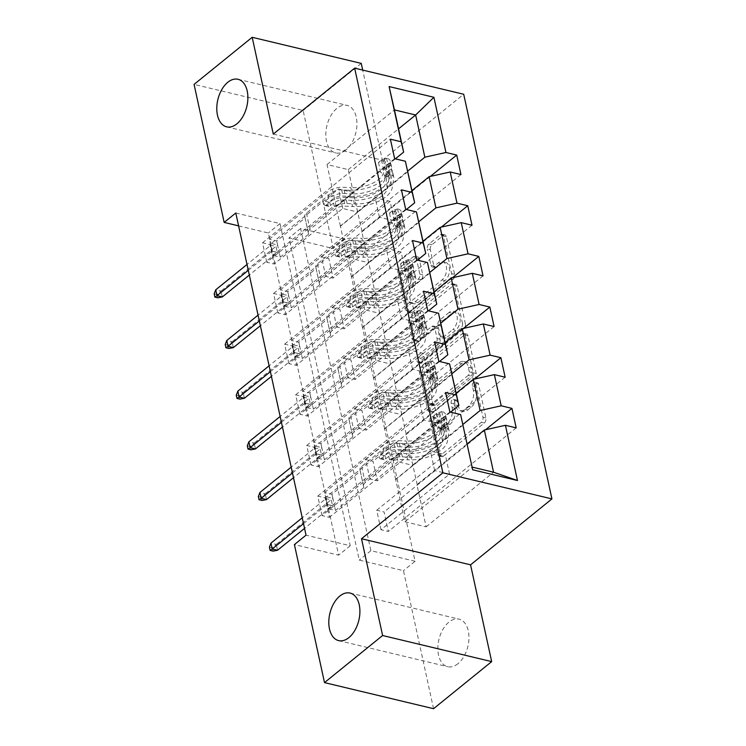 <?xml version="1.0" encoding="UTF-8"?>
<svg xmlns="http://www.w3.org/2000/svg" width="746" height="746" viewBox="0 0 746 746"><rect width="100%" height="100%" fill="white"/><g stroke="black" fill="none" stroke-linecap="round" stroke-linejoin="round"><path stroke-width="0.56" stroke-dasharray="3.73 2.8" d="M476.442 383.146A2.62 1.595 103.5 0 1 477.533 382.819A2.62 1.595 103.5 0 1 478.522 384.078L485.907 417.956A3.749 2.285 103.5 0 1 484.322 422.991L443.245 456.263A3.749 2.285 103.5 0 1 441.679 456.729A3.749 2.285 103.5 0 1 440.271 454.929L432.885 421.061A2.62 1.595 103.5 0 1 433.995 417.536A2.62 1.595 103.5 0 1 435.095 417.21A2.62 1.595 103.5 0 1 436.084 418.469L437.035 422.851A12.001 7.301 103.5 0 0 441.548 428.605A12.001 7.301 103.5 0 0 446.565 427.141L449.987 424.362A12.001 7.301 103.5 0 0 455.06 408.249L454.109 403.866A2.62 1.595 103.5 0 1 455.219 400.341A2.62 1.595 103.5 0 1 456.319 400.015A2.62 1.595 103.5 0 1 457.298 401.273L458.258 405.656A12.001 7.301 103.5 0 0 462.762 411.41A12.001 7.301 103.5 0 0 467.779 409.946L471.202 407.167A12.001 7.301 103.5 0 0 476.284 391.053L475.323 386.67A2.62 1.595 103.5 0 1 476.442 383.146M434.088 422.143A12.001 7.301 103.5 0 0 438.601 427.896A12.001 7.301 103.5 0 0 443.618 426.432L447.04 423.663A12.001 7.301 103.5 0 0 452.113 407.54L451.162 403.157A2.62 1.595 103.5 0 1 452.272 399.632A2.62 1.595 103.5 0 1 453.372 399.315A2.62 1.595 103.5 0 1 454.351 400.574L455.312 404.957A12.001 7.301 103.5 0 0 459.816 410.71A12.001 7.301 103.5 0 0 464.833 409.237L468.255 406.467A12.001 7.301 103.5 0 0 473.337 390.345L472.377 385.962A2.62 1.595 103.5 0 1 473.496 382.437A2.62 1.595 103.5 0 1 474.587 382.12A2.62 1.595 103.5 0 1 475.575 383.379L482.96 417.247A3.749 2.285 103.5 0 1 481.375 422.283L440.299 455.564A3.749 2.285 103.5 0 1 438.732 456.02A3.749 2.285 103.5 0 1 437.324 454.221L429.938 420.352A2.62 1.595 103.5 0 1 431.048 416.827A2.62 1.595 103.5 0 1 432.148 416.501A2.62 1.595 103.5 0 1 433.137 417.76L434.088 422.143L437.035 422.851M345.92 149.946A24.45 14.883 103.5 0 1 335.7 152.939A24.45 14.883 103.5 0 1 325.843 133.711A24.45 14.883 103.5 0 1 336.856 108.375A24.45 14.883 103.5 0 1 347.077 105.382A24.45 14.883 103.5 0 1 356.924 124.61A24.45 14.883 103.5 0 1 345.92 149.946M457.941 663.726A24.45 14.883 103.5 0 1 447.721 666.71A24.45 14.883 103.5 0 1 437.865 647.481A24.45 14.883 103.5 0 1 448.878 622.155A24.45 14.883 103.5 0 1 459.098 619.161A24.45 14.883 103.5 0 1 468.945 638.389A24.45 14.883 103.5 0 1 457.941 663.726M430.311 249.761A3.749 2.285 103.5 0 1 431.897 244.725L443.413 235.391A3.749 2.285 103.5 0 1 444.989 234.925A3.749 2.285 103.5 0 1 446.397 236.724L454.594 274.341A3.749 2.285 103.5 0 1 453.009 279.377L411.941 312.658A3.749 2.285 103.5 0 1 410.365 313.115A3.749 2.285 103.5 0 1 408.957 311.315L400.761 273.698A3.749 2.285 103.5 0 1 402.346 268.663L416.268 257.389A3.749 2.285 103.5 0 1 417.835 256.932A3.749 2.285 103.5 0 1 419.243 258.731L422.749 274.826A3.749 2.285 103.5 0 1 421.164 279.862L414.263 285.457A10.034 6.108 103.5 0 0 409.75 295.845A10.034 6.108 103.5 0 0 413.788 303.734A10.034 6.108 103.5 0 0 417.984 302.512L445.017 280.599A10.034 6.108 103.5 0 0 449.54 270.211A10.034 6.108 103.5 0 0 445.493 262.322A10.034 6.108 103.5 0 0 441.296 263.543L436.792 267.199A3.749 2.285 103.5 0 1 435.226 267.655A3.749 2.285 103.5 0 1 433.818 265.856L430.311 249.761L427.355 249.052A3.749 2.285 103.5 0 1 428.95 244.017L440.466 234.682A3.749 2.285 103.5 0 1 442.033 234.225A3.749 2.285 103.5 0 1 443.45 236.025L451.647 273.633A3.749 2.285 103.5 0 1 450.062 278.678L408.985 311.949A3.749 2.285 103.5 0 1 407.419 312.406A3.749 2.285 103.5 0 1 406.01 310.616L397.814 272.999A3.749 2.285 103.5 0 1 399.399 267.963L413.312 256.68A3.749 2.285 103.5 0 1 414.888 256.223A3.749 2.285 103.5 0 1 416.296 258.023L419.802 274.118A3.749 2.285 103.5 0 1 418.217 279.153L411.316 284.748L414.263 285.457M273.288 134.084L382.344 160.176L362.696 70.087M382.344 160.176L463.704 94.257M433.557 708.7L403.465 570.671L359.255 560.097L289.01 237.927L333.22 248.511L303.128 110.483L194.072 84.391M415.084 561.253L370.874 550.679L300.629 228.509L344.839 239.093L415.084 561.253L403.465 570.671M344.839 239.093L333.22 248.511M361.241 63.391L303.128 110.483M465.028 334.525A3.749 2.285 103.5 0 1 466.604 334.068A3.749 2.285 103.5 0 1 468.012 335.868L476.209 373.485A3.749 2.285 103.5 0 1 474.624 378.52L433.557 411.801A3.749 2.285 103.5 0 1 431.99 412.258A3.749 2.285 103.5 0 1 430.573 410.459L422.376 372.841A3.749 2.285 103.5 0 1 423.961 367.806L465.028 334.525L462.082 333.826A3.749 2.285 103.5 0 1 463.658 333.359A3.749 2.285 103.5 0 1 465.066 335.159L473.262 372.776A3.749 2.285 103.5 0 1 471.677 377.812L430.61 411.093A3.749 2.285 103.5 0 1 429.034 411.55A3.749 2.285 103.5 0 1 427.626 409.75L419.429 372.133A3.749 2.285 103.5 0 1 421.014 367.097L462.082 333.826M465.401 323.913L457.205 286.296A3.749 2.285 103.5 0 0 455.797 284.496A3.749 2.285 103.5 0 0 454.221 284.953L413.153 318.234A3.749 2.285 103.5 0 0 411.568 323.27L415.074 339.374A3.749 2.285 103.5 0 0 416.482 341.164A3.749 2.285 103.5 0 0 418.049 340.708L434.713 327.214A3.749 2.285 103.5 0 1 436.279 326.757A3.749 2.285 103.5 0 1 437.688 328.557L440.019 339.234A3.749 2.285 103.5 0 1 438.424 344.27L421.089 358.322A2.62 1.595 103.5 0 0 419.905 361.036A2.62 1.595 103.5 0 0 420.958 363.106A2.62 1.595 103.5 0 0 422.059 362.78L463.816 328.949A3.749 2.285 103.5 0 0 465.401 323.913L462.455 323.204L454.258 285.587L457.205 286.296M380.964 529.697L376.721 510.217L384.087 511.98L388.33 531.46L380.964 529.697L449.54 474.139L434.657 470.577L416.93 484.63L467.248 443.861M369.923 479.035L365.671 459.545L373.037 461.317L377.29 480.797L369.923 479.035L438.499 423.476L423.607 419.914L405.88 433.967L456.198 393.198M358.873 428.372L354.62 408.883L361.996 410.645L366.239 430.134L358.873 428.372L427.449 372.804L412.566 369.251L394.839 383.304L445.157 342.535M347.822 377.709L343.58 358.22L350.946 359.982L355.199 379.472L347.822 377.709L416.399 322.141L401.516 318.579L383.789 332.641L434.107 291.873M336.782 327.046L332.53 307.557L339.896 309.32L344.148 328.809L336.782 327.046L405.358 271.479L390.475 267.917L372.739 281.979L423.066 241.2M325.732 276.384L321.489 256.894L328.855 258.657L333.098 278.146L325.732 276.384L394.308 220.816L379.425 217.254L361.698 231.316L412.016 190.538M235.792 212.992L280.002 223.576L350.238 545.746L306.028 535.162M322.02 515.589L317.768 496.109L325.135 497.871L329.387 517.36L322.02 515.589L449.875 411.997M310.97 464.926L306.727 445.446L314.094 447.208L318.337 466.698L310.97 464.926L438.825 361.334M299.929 414.263L295.677 394.783L303.044 396.546L307.296 416.026L299.929 414.263L427.775 310.672M288.879 363.6L284.627 344.12L292.003 345.883L296.246 365.363L288.879 363.6L416.734 260.009M277.829 312.938L273.586 293.458L280.953 295.22L285.205 314.7L277.829 312.938L405.684 209.346M266.788 262.275L262.536 242.795L269.903 244.557L274.155 264.037L266.788 262.275L394.643 158.684M407.885 171.617L340.474 226.234L346.974 257.342L364.412 243.215L349.529 239.653L280.953 295.22M406.384 209.514L347.272 257.417M373.037 282.044L361.698 231.316M368.496 262.489L418.804 221.73M418.935 222.28L351.525 276.897L358.024 308.005L375.462 293.877L360.57 290.315L292.003 345.883M417.434 260.177L358.322 308.079M384.087 332.707L372.739 281.979M379.537 313.152L429.845 272.393M429.985 272.943L362.565 327.559L369.074 358.667L386.503 344.54L371.62 340.978L303.044 396.546M428.484 310.84L369.363 358.742M395.128 383.369L383.789 332.641M390.587 363.815L440.895 323.055M441.026 323.605L373.615 378.222L380.115 409.33L397.553 395.203L382.67 391.641L314.094 447.208M439.525 361.502L380.413 409.405M406.178 434.032L394.839 383.304M401.637 414.478L451.945 373.718M452.076 374.268L384.656 428.885L391.165 459.993L408.594 445.866L393.711 442.303L325.135 497.871M450.575 412.165L391.454 460.068M417.219 484.704L405.88 433.967M412.678 465.14L462.986 424.381M463.117 424.931L395.706 479.547L404.91 521.771L472.33 467.145M404.91 521.771L426.134 526.853L416.93 484.63M426.134 526.853L493.544 472.227M238.589 225.87L268.374 232.994L338.619 555.155L294.409 544.58M395.343 158.851L336.222 206.745L353.362 192.552L338.479 188.99L269.903 244.557M361.987 231.381L348.242 169.603L327.018 164.53L336.222 206.745M327.018 164.53L394.438 109.904M348.242 169.603L398.56 128.834M357.446 211.827L407.754 171.067M340.474 226.234L335.933 206.679M351.525 276.897L346.974 257.342M362.565 327.559L358.024 308.005M373.615 378.222L369.074 358.667M384.656 428.885L380.115 409.33M395.706 479.547L391.165 459.993M370.874 550.679L359.255 560.097M300.629 228.509L289.01 237.927M350.238 545.746L338.619 555.155M280.002 223.576L268.374 232.994M395.408 479.482L412.846 465.355L397.963 461.793L393.711 442.303M412.846 465.355L408.594 445.866M397.963 461.793L329.387 517.36M317.768 496.109L445.623 392.517M516.185 427.868L388.33 531.46M376.721 510.217L445.297 454.65L430.405 451.088L412.976 465.215M485.599 429.724L384.087 511.98M434.657 470.577L430.405 451.088M449.54 474.139L445.297 454.65M423.607 419.914L419.364 400.425L401.926 414.552M438.499 423.476L434.247 403.987L419.364 400.425M474.549 379.061L373.037 461.317M365.671 459.545L434.247 403.987M505.145 377.206L377.29 480.797M384.367 428.819L401.796 414.692L386.913 411.13L318.337 466.698M306.727 445.446L434.573 341.855M386.913 411.13L382.67 391.641M401.796 414.692L397.553 395.203M412.566 369.251L408.314 349.762L390.885 363.889M427.449 372.804L423.196 353.324L408.314 349.762M463.499 328.399L361.996 410.645M354.62 408.883L423.196 353.324M494.094 326.543L366.239 430.134M373.317 378.157L390.755 364.029L375.872 360.467L307.296 416.026M295.677 394.783L423.532 291.192M375.872 360.467L371.62 340.978M390.755 364.029L386.503 344.54M401.516 318.579L397.273 299.099L379.835 313.227M416.399 322.141L412.156 302.662L397.273 299.099M452.458 277.736L350.946 359.982M343.58 358.22L412.156 302.662M483.044 275.88L355.199 379.472M362.276 327.494L379.705 313.367L364.822 309.804L296.246 365.363M284.627 344.12L412.482 240.529M364.822 309.804L360.57 290.315M379.705 313.367L375.462 293.877M390.475 267.917L386.223 248.437L368.785 262.564M405.358 271.479L401.106 251.999L386.223 248.437M441.408 227.073L339.896 309.32M332.53 307.557L401.106 251.999M472.004 225.217L344.148 328.809M351.226 276.831L368.664 262.704L353.772 259.142L285.205 314.7M273.586 293.458L401.441 189.857M353.772 259.142L349.529 239.653M368.664 262.704L364.412 243.215M379.425 217.254L375.173 197.774L357.744 211.901M394.308 220.816L390.065 201.336L375.173 197.774M430.367 176.41L328.855 258.657M321.489 256.894L390.065 201.336M460.953 174.555L333.098 278.146M340.176 226.169L357.614 212.041L342.731 208.479L274.155 264.037M262.536 242.795L390.391 139.194M342.731 208.479L338.479 188.99M357.614 212.041L353.362 192.552M472.255 372.562A2.62 1.595 103.5 0 1 471.146 376.087L435.086 405.302A2.62 1.595 103.5 0 1 433.995 405.619A2.62 1.595 103.5 0 1 433.006 404.36L431.999 399.744A12.001 7.301 103.5 0 1 437.072 383.621L461.718 363.656A12.001 7.301 103.5 0 1 466.735 362.192A12.001 7.301 103.5 0 1 471.248 367.946L472.255 372.562L469.309 371.862A2.62 1.595 103.5 0 1 468.19 375.387L471.146 376.087M469.309 371.862L468.301 367.237A12.001 7.301 103.5 0 0 463.788 361.484A12.001 7.301 103.5 0 0 458.771 362.948L434.125 382.922A12.001 7.301 103.5 0 0 429.053 399.035L430.06 403.661A2.62 1.595 103.5 0 0 431.048 404.919A2.62 1.595 103.5 0 0 432.139 404.593L468.19 375.387M462.455 323.204A3.749 2.285 103.5 0 1 460.869 328.24L419.112 362.08A2.62 1.595 103.5 0 1 418.012 362.397A2.62 1.595 103.5 0 1 416.958 360.337A2.62 1.595 103.5 0 1 418.142 357.614L435.478 343.561A3.749 2.285 103.5 0 0 437.072 338.525L434.741 327.848A3.749 2.285 103.5 0 0 433.333 326.049A3.749 2.285 103.5 0 0 431.766 326.506L415.102 340.008A3.749 2.285 103.5 0 1 413.536 340.465A3.749 2.285 103.5 0 1 412.128 338.665L408.621 322.57A3.749 2.285 103.5 0 1 410.207 317.535L451.274 284.254A3.749 2.285 103.5 0 1 452.841 283.797A3.749 2.285 103.5 0 1 454.258 285.587M451.992 313.208A10.034 6.108 103.5 0 1 456.188 311.977A10.034 6.108 103.5 0 1 460.226 319.866A10.034 6.108 103.5 0 1 455.713 330.264L446.183 337.985A3.749 2.285 103.5 0 1 444.616 338.442A3.749 2.285 103.5 0 1 443.208 336.642L440.886 325.965A3.749 2.285 103.5 0 1 442.471 320.929L451.992 313.208L449.045 312.499A10.034 6.108 103.5 0 1 453.242 311.278A10.034 6.108 103.5 0 1 457.279 319.167A10.034 6.108 103.5 0 1 452.766 329.555L455.713 330.264M449.045 312.499L439.525 320.22A3.749 2.285 103.5 0 0 437.93 325.256L440.261 335.942A3.749 2.285 103.5 0 0 441.669 337.733A3.749 2.285 103.5 0 0 443.236 337.276L452.766 329.555M411.316 284.748A10.034 6.108 103.5 0 0 406.794 295.146A10.034 6.108 103.5 0 0 410.841 303.035A10.034 6.108 103.5 0 0 415.037 301.804L442.07 279.899A10.034 6.108 103.5 0 0 446.584 269.502A10.034 6.108 103.5 0 0 442.546 261.613A10.034 6.108 103.5 0 0 438.35 262.844L433.846 266.49A3.749 2.285 103.5 0 1 432.279 266.947A3.749 2.285 103.5 0 1 430.871 265.156L427.355 249.052M381.178 458.492A2.294 1.399 103.5 0 1 380.218 458.771A2.294 1.399 103.5 0 1 379.36 457.671A2.294 1.399 103.5 0 1 380.329 454.594L384.097 451.535A13.941 6.873 -12.3 0 1 400.136 446.798L407.456 447.162L406.113 440.998L398.793 440.625A13.941 6.873 167.7 0 0 382.754 445.371L324.585 492.491L328.128 508.735L386.288 461.606L384.945 455.433L381.178 458.492L385.011 459.405L388.778 456.356A8.98 4.42 -12.3 0 1 399.11 453.298L406.421 453.671L407.764 459.834L400.453 459.471A8.98 4.42 167.7 0 0 390.121 462.52L365.204 482.718A8.299 4.094 -12.3 0 0 363.498 486.019A8.299 4.094 -12.3 0 0 363.507 486.056L363.852 487.52L335.495 510.497L328.128 508.735M441.902 411.512L436.718 413.349L433.696 415.792L438.881 413.965L441.902 411.512A10.127 4.989 -12.3 0 1 445.493 414.31A10.127 4.989 -12.3 0 1 445.511 415.289L443.907 424.875A29.225 14.398 -12.3 0 1 404.229 443.6L405.572 449.773L398.252 449.4A8.98 4.42 167.7 0 0 387.929 452.458L384.162 455.508A2.294 1.399 -76.5 0 0 383.192 458.585A2.294 1.399 -76.5 0 0 384.05 459.685A2.294 1.399 -76.5 0 0 385.011 459.405M436.718 413.349L438.844 423.094L445.446 427.747A10.127 4.989 -12.3 0 1 449.027 430.545A10.127 4.989 -12.3 0 1 449.045 431.533L447.451 441.119A29.225 14.398 -12.3 0 1 407.764 459.834M445.446 427.747L442.425 430.2A5.157 2.546 -12.3 0 1 444.178 431.608A5.157 2.546 -12.3 0 1 444.187 432.111L442.592 441.697A24.254 11.955 -12.3 0 1 409.647 457.233L402.336 456.869A13.941 6.873 167.7 0 0 386.288 461.606M438.881 413.965A5.157 2.546 -12.3 0 1 440.634 415.373A5.157 2.546 -12.3 0 1 440.644 415.867L439.049 425.453A24.254 11.955 -12.3 0 1 406.113 440.998M404.229 443.6L396.909 443.236A8.98 4.42 167.7 0 0 386.587 446.285L361.661 466.474A8.299 4.094 167.7 0 0 359.954 469.775A8.299 4.094 167.7 0 0 359.964 469.821L360.318 471.276L331.951 494.262L324.585 492.491M433.696 415.792L435.823 425.537L438.844 423.094M442.425 430.2L435.823 425.537M405.572 449.773A29.225 14.398 167.7 0 0 445.259 431.048L446.854 421.462A10.127 4.989 167.7 0 0 446.835 420.483A10.127 4.989 167.7 0 0 445.175 418.441C443.572 418.888 443.851 420.185 446.024 422.339A10.127 4.989 -12.3 0 1 447.684 424.381A10.127 4.989 -12.3 0 1 447.703 425.36L446.108 434.946A29.225 14.398 -12.3 0 1 406.421 453.671M409.647 457.233L408.304 451.06A24.254 11.955 167.7 0 0 441.24 435.524L442.844 425.938A5.157 2.546 167.7 0 0 442.835 425.434A5.157 2.546 167.7 0 0 442.676 425.052C440.97 422.562 440.69 421.266 441.828 421.154A5.157 2.546 -12.3 0 1 441.986 421.537A5.157 2.546 -12.3 0 1 441.996 422.04L440.392 431.626A24.254 11.955 -12.3 0 1 407.456 447.162M408.304 451.06L400.984 450.696A13.941 6.873 167.7 0 0 384.945 455.433M331.951 494.262L332.837 498.319L325.47 496.556L325.937 498.598L331.243 499.867L332.52 505.713L327.214 504.445L325.937 498.598L302.242 517.799M303.519 523.636L327.214 504.445L334.609 506.441L335.495 510.497M445.175 418.441L441.268 420.958L441.828 421.154L445.175 418.441M360.318 471.276L363.852 487.52M277.54 550.259L276.262 544.412L332.837 498.319L334.609 506.441L332.52 505.713L304.555 528.373M269.399 547.172L272.346 547.881L276.262 544.412L270.957 543.144M272.346 547.881L273.055 551.126M370.128 407.829A2.294 1.399 103.5 0 1 369.167 408.109A2.294 1.399 103.5 0 1 368.31 407.008A2.294 1.399 103.5 0 1 369.279 403.931L373.047 400.872A13.941 6.873 -12.3 0 1 389.095 396.135L396.406 396.499L395.063 390.335L387.743 389.962A13.941 6.873 167.7 0 0 371.704 394.699L313.544 441.828L317.078 458.072L375.247 410.943L373.895 404.77L370.128 407.829L373.96 408.743L377.728 405.684A8.98 4.42 -12.3 0 1 388.06 402.635L395.38 403.008L396.723 409.172L389.403 408.808A8.98 4.42 167.7 0 0 379.08 411.857L354.154 432.055A8.299 4.094 -12.3 0 0 352.448 435.356A8.299 4.094 -12.3 0 0 352.457 435.394L352.811 436.858L324.445 459.834L317.078 458.072M430.862 360.85L425.677 362.687L422.646 365.13L427.831 363.302L430.862 360.85A10.127 4.989 -12.3 0 1 434.442 363.647A10.127 4.989 -12.3 0 1 434.461 364.626L432.866 374.212A29.225 14.398 -12.3 0 1 393.179 392.937L394.522 399.11L387.211 398.737A8.98 4.42 167.7 0 0 376.879 401.796L373.112 404.845A2.294 1.399 -76.5 0 0 372.142 407.922A2.294 1.399 -76.5 0 0 373 409.022A2.294 1.399 -76.5 0 0 373.96 408.743M425.677 362.687L427.794 372.431L434.396 377.084A10.127 4.989 -12.3 0 1 437.986 379.882A10.127 4.989 -12.3 0 1 438.005 380.87L436.401 390.456A29.225 14.398 -12.3 0 1 396.723 409.172M434.396 377.084L431.375 379.537A5.157 2.546 -12.3 0 1 433.128 380.945A5.157 2.546 -12.3 0 1 433.137 381.439L431.542 391.035A24.254 11.955 -12.3 0 1 398.606 406.57L391.286 406.206A13.941 6.873 167.7 0 0 375.247 410.943M427.831 363.302A5.157 2.546 -12.3 0 1 429.593 364.701A5.157 2.546 -12.3 0 1 429.603 365.204L427.999 374.79A24.254 11.955 -12.3 0 1 395.063 390.335M393.179 392.937L385.868 392.573A8.98 4.42 167.7 0 0 375.536 395.622L350.611 415.811A8.299 4.094 167.7 0 0 348.904 419.112A8.299 4.094 167.7 0 0 348.914 419.159L349.268 420.613L320.911 443.59L313.544 441.828M422.646 365.13L424.772 374.874L427.794 372.431M431.375 379.537L424.772 374.874M394.522 399.11A29.225 14.398 167.7 0 0 434.209 380.385L435.804 370.799A10.127 4.989 167.7 0 0 435.785 369.82A10.127 4.989 167.7 0 0 434.125 367.778C432.521 368.226 432.801 369.522 434.974 371.676A10.127 4.989 -12.3 0 1 436.634 373.718A10.127 4.989 -12.3 0 1 436.652 374.697L435.058 384.283A29.225 14.398 -12.3 0 1 395.38 403.008M398.606 406.57L397.254 400.397A24.254 11.955 167.7 0 0 430.2 384.861L431.794 375.275A5.157 2.546 167.7 0 0 431.785 374.772A5.157 2.546 167.7 0 0 431.636 374.389C429.929 371.9 429.64 370.603 430.787 370.492A5.157 2.546 -12.3 0 1 430.936 370.874A5.157 2.546 -12.3 0 1 430.946 371.377L429.351 380.964A24.254 11.955 -12.3 0 1 396.406 396.499M397.254 400.397L389.944 400.033A13.941 6.873 167.7 0 0 373.895 404.77M320.911 443.59L321.796 447.656L314.42 445.894L314.887 447.936L320.193 449.204L321.47 455.051L316.164 453.782L314.887 447.936L291.201 467.127M292.469 472.973L316.164 453.782L323.559 455.778L324.445 459.834M434.125 367.778L430.218 370.296L430.787 370.492L434.125 367.778M349.268 420.613L352.811 436.858M266.49 499.596L265.222 493.749L321.796 447.656L323.559 455.778L321.47 455.051L293.504 477.71M258.358 496.51L261.305 497.218L265.222 493.749L259.916 492.481M261.305 497.218L262.014 500.463M359.087 357.166A2.294 1.399 103.5 0 1 358.127 357.446A2.294 1.399 103.5 0 1 357.269 356.346A2.294 1.399 103.5 0 1 358.239 353.268L362.006 350.21A13.941 6.873 -12.3 0 1 378.045 345.473L385.365 345.836L384.013 339.672L376.702 339.299A13.941 6.873 167.7 0 0 360.654 344.037L302.494 391.165L306.037 407.409L364.197 360.281L362.854 354.108L359.087 357.166L362.92 358.08L366.687 355.021A8.98 4.42 -12.3 0 1 377.01 351.972L384.33 352.345L385.673 358.509L378.362 358.145A8.98 4.42 167.7 0 0 368.03 361.195L343.104 381.392A8.299 4.094 -12.3 0 0 341.398 384.694A8.299 4.094 -12.3 0 0 341.407 384.731L341.761 386.195L313.404 409.172L306.037 407.409M419.811 310.187L414.627 312.024L411.605 314.467L416.79 312.639L419.811 310.187A10.127 4.989 -12.3 0 1 423.392 312.984A10.127 4.989 -12.3 0 1 423.411 313.963L421.816 323.55A29.225 14.398 -12.3 0 1 382.139 342.274L383.481 348.447L376.161 348.074A8.98 4.42 167.7 0 0 365.838 351.124L362.062 354.182A2.294 1.399 -76.5 0 0 361.092 357.259A2.294 1.399 -76.5 0 0 361.959 358.36A2.294 1.399 -76.5 0 0 362.92 358.08M414.627 312.024L416.753 321.768L423.355 326.422A10.127 4.989 -12.3 0 1 426.936 329.219A10.127 4.989 -12.3 0 1 426.954 330.208L425.36 339.794A29.225 14.398 -12.3 0 1 385.673 358.509M423.355 326.422L420.334 328.874A5.157 2.546 -12.3 0 1 422.087 330.282A5.157 2.546 -12.3 0 1 422.096 330.776L420.502 340.363A24.254 11.955 -12.3 0 1 387.556 355.907L380.236 355.544A13.941 6.873 167.7 0 0 364.197 360.281M416.79 312.639A5.157 2.546 -12.3 0 1 418.543 314.038A5.157 2.546 -12.3 0 1 418.553 314.542L416.958 324.128A24.254 11.955 -12.3 0 1 384.013 339.672M382.139 342.274L374.818 341.91A8.98 4.42 167.7 0 0 364.486 344.96L339.57 365.148A8.299 4.094 167.7 0 0 337.863 368.449A8.299 4.094 167.7 0 0 337.873 368.496L338.218 369.951L309.86 392.928L302.494 391.165M411.605 314.467L413.732 324.212L416.753 321.768M420.334 328.874L413.732 324.212M383.481 348.447A29.225 14.398 167.7 0 0 423.159 329.723L424.763 320.137A10.127 4.989 167.7 0 0 424.744 319.157A10.127 4.989 167.7 0 0 423.085 317.115C421.471 317.563 421.76 318.859 423.933 321.013A10.127 4.989 -12.3 0 1 425.593 323.055A10.127 4.989 -12.3 0 1 425.612 324.034L424.017 333.621A29.225 14.398 -12.3 0 1 384.33 352.345M387.556 355.907L386.214 349.734A24.254 11.955 167.7 0 0 419.149 334.199L420.753 324.613A5.157 2.546 167.7 0 0 420.735 324.109A5.157 2.546 167.7 0 0 420.585 323.727C418.879 321.237 418.599 319.941 419.737 319.829A5.157 2.546 -12.3 0 1 419.886 320.211A5.157 2.546 -12.3 0 1 419.895 320.715L418.301 330.301A24.254 11.955 -12.3 0 1 385.365 345.836M386.214 349.734L378.893 349.37A13.941 6.873 167.7 0 0 362.854 354.108M309.86 392.928L310.746 396.993L303.38 395.231L303.846 397.273L309.152 398.541L310.42 404.388L305.114 403.12L303.846 397.273L280.151 416.464M281.428 422.311L305.114 403.12L312.518 405.106L313.404 409.172M423.085 317.115L419.168 319.633L419.737 319.829L423.085 317.115M338.218 369.951L341.761 386.195M255.449 448.933L254.172 443.087L310.746 396.993L312.518 405.106L310.42 404.388L282.454 427.048M247.308 445.847L250.255 446.546L254.172 443.087L248.866 441.819M250.255 446.546L250.964 449.801M348.037 306.494A2.294 1.399 103.5 0 1 347.077 306.783A2.294 1.399 103.5 0 1 346.219 305.683A2.294 1.399 103.5 0 1 347.188 302.606L350.956 299.547A13.941 6.873 -12.3 0 1 366.995 294.81L374.315 295.174L372.972 289L365.652 288.637A13.941 6.873 167.7 0 0 349.613 293.374L291.444 340.502L294.987 356.747L353.147 309.618L351.804 303.445L348.037 306.494L351.87 307.417L355.637 304.359A8.98 4.42 -12.3 0 1 365.969 301.309L373.28 301.673L374.632 307.846L367.312 307.483A8.98 4.42 167.7 0 0 356.98 310.532L332.063 330.73A8.299 4.094 -12.3 0 0 330.357 334.031A8.299 4.094 -12.3 0 0 330.366 334.068L330.711 335.532L302.354 358.509L294.987 356.747M408.761 259.524L403.577 261.361L400.555 263.804L405.74 261.967L408.761 259.524A10.127 4.989 -12.3 0 1 412.351 262.322A10.127 4.989 -12.3 0 1 412.37 263.301L410.776 272.887A29.225 14.398 -12.3 0 1 371.088 291.611L372.431 297.785L365.12 297.412A8.98 4.42 167.7 0 0 354.788 300.461L351.021 303.519A2.294 1.399 -76.5 0 0 350.051 306.597A2.294 1.399 -76.5 0 0 350.909 307.697A2.294 1.399 -76.5 0 0 351.87 307.417M403.577 261.361L405.703 271.106L412.305 275.759A10.127 4.989 -12.3 0 1 415.886 278.556A10.127 4.989 -12.3 0 1 415.914 279.545L414.31 289.131A29.225 14.398 -12.3 0 1 374.632 307.846M412.305 275.759L409.284 278.211A5.157 2.546 -12.3 0 1 411.037 279.619A5.157 2.546 -12.3 0 1 411.046 280.114L409.451 289.7A24.254 11.955 -12.3 0 1 376.506 305.245L369.195 304.872A13.941 6.873 167.7 0 0 353.147 309.618M405.74 261.967A5.157 2.546 -12.3 0 1 407.493 263.375A5.157 2.546 -12.3 0 1 407.512 263.879L405.908 273.465A24.254 11.955 -12.3 0 1 372.972 289M371.088 291.611L363.768 291.238A8.98 4.42 167.7 0 0 353.445 294.297L328.52 314.486A8.299 4.094 167.7 0 0 326.813 317.787A8.299 4.094 167.7 0 0 326.823 317.833L327.177 319.288L298.82 342.265L291.444 340.502M400.555 263.804L402.681 273.549L405.703 271.106M409.284 278.211L402.681 273.549M372.431 297.785A29.225 14.398 167.7 0 0 412.118 279.06L413.713 269.474A10.127 4.989 167.7 0 0 413.694 268.495A10.127 4.989 167.7 0 0 412.034 266.453C410.431 266.9 410.71 268.196 412.883 270.35A10.127 4.989 -12.3 0 1 414.543 272.393A10.127 4.989 -12.3 0 1 414.562 273.372L412.967 282.958A29.225 14.398 -12.3 0 1 373.28 301.673M376.506 305.245L375.163 299.071A24.254 11.955 167.7 0 0 408.109 283.536L409.703 273.95A5.157 2.546 167.7 0 0 409.694 273.446A5.157 2.546 167.7 0 0 409.545 273.064C407.838 270.574 407.549 269.278 408.687 269.166A5.157 2.546 -12.3 0 1 408.845 269.548A5.157 2.546 -12.3 0 1 408.855 270.052L407.26 279.638A24.254 11.955 -12.3 0 1 374.315 295.174M375.163 299.071L367.853 298.708A13.941 6.873 167.7 0 0 351.804 303.445M298.82 342.265L299.696 346.33L292.329 344.568L292.796 346.61L298.102 347.878L299.379 353.725L294.073 352.457L292.796 346.61L269.101 365.801M270.378 371.648L294.073 352.457L301.468 354.443L302.354 358.509M412.034 266.453L408.127 268.961L408.687 269.166L412.034 266.453M327.177 319.288L330.711 335.532M244.399 398.271L243.131 392.424L299.696 346.33L301.468 354.443L299.379 353.725L271.413 376.385M236.258 395.184L239.205 395.884L243.131 392.424L237.825 391.156M239.205 395.884L239.914 399.138M336.987 255.831A2.294 1.399 103.5 0 1 336.036 256.111A2.294 1.399 103.5 0 1 335.168 255.02A2.294 1.399 103.5 0 1 336.138 251.934L339.906 248.884A13.941 6.873 -12.3 0 1 355.954 244.147L363.265 244.511L361.922 238.338L354.611 237.974A13.941 6.873 167.7 0 0 338.563 242.711L280.403 289.84L283.937 306.084L342.106 258.955L340.763 252.782L336.987 255.831L340.819 256.755L344.596 253.696A8.98 4.42 -12.3 0 1 354.919 250.647L362.239 251.01L363.582 257.184L356.262 256.82A8.98 4.42 167.7 0 0 345.939 259.869L321.013 280.067A8.299 4.094 -12.3 0 0 319.307 283.359A8.299 4.094 -12.3 0 0 319.316 283.405L319.67 284.86L291.313 307.846L283.937 306.084M397.721 208.861L392.536 210.698L389.515 213.142L394.699 211.304L397.721 208.861A10.127 4.989 -12.3 0 1 401.301 211.659A10.127 4.989 -12.3 0 1 401.32 212.638L399.725 222.224A29.225 14.398 -12.3 0 1 360.038 240.949L361.39 247.113L354.07 246.749A8.98 4.42 167.7 0 0 343.738 249.798L339.971 252.857A2.294 1.399 -76.5 0 0 339.001 255.934A2.294 1.399 -76.5 0 0 339.868 257.034A2.294 1.399 -76.5 0 0 340.819 256.755M392.536 210.698L394.662 220.434L401.264 225.096A10.127 4.989 -12.3 0 1 404.845 227.894A10.127 4.989 -12.3 0 1 404.864 228.873L403.269 238.459A29.225 14.398 -12.3 0 1 363.582 257.184M401.264 225.096L398.233 227.549A5.157 2.546 -12.3 0 1 399.996 228.957A5.157 2.546 -12.3 0 1 400.005 229.451L398.401 239.037A24.254 11.955 -12.3 0 1 365.465 254.582L358.145 254.209A13.941 6.873 167.7 0 0 342.106 258.955M394.699 211.304A5.157 2.546 -12.3 0 1 396.452 212.713A5.157 2.546 -12.3 0 1 396.462 213.216L394.867 222.802A24.254 11.955 -12.3 0 1 361.922 238.338M360.038 240.949L352.727 240.576A8.98 4.42 167.7 0 0 342.395 243.634L317.47 263.823A8.299 4.094 167.7 0 0 315.772 267.124A8.299 4.094 167.7 0 0 315.782 267.171L316.127 268.625L287.769 291.602L280.403 289.84M389.515 213.142L391.641 222.886L394.662 220.434M398.233 227.549L391.641 222.886M361.39 247.113A29.225 14.398 167.7 0 0 401.068 228.397L402.672 218.811A10.127 4.989 167.7 0 0 402.644 217.832A10.127 4.989 167.7 0 0 400.984 215.79C399.38 216.237 399.66 217.534 401.842 219.688A10.127 4.989 -12.3 0 1 403.502 221.721A10.127 4.989 -12.3 0 1 403.521 222.709L401.917 232.295A29.225 14.398 -12.3 0 1 362.239 251.01M365.465 254.582L364.123 248.409A24.254 11.955 167.7 0 0 397.058 232.873L398.653 223.287A5.157 2.546 167.7 0 0 398.644 222.784A5.157 2.546 167.7 0 0 398.495 222.401C396.788 219.911 396.508 218.615 397.646 218.503A5.157 2.546 -12.3 0 1 397.795 218.886A5.157 2.546 -12.3 0 1 397.805 219.389L396.21 228.975A24.254 11.955 -12.3 0 1 363.265 244.511M364.123 248.409L356.802 248.045A13.941 6.873 167.7 0 0 340.763 252.782M287.769 291.602L288.655 295.668L281.289 293.905L281.755 295.948L287.061 297.216L288.329 303.062L283.023 301.794L281.755 295.948L258.06 315.138M259.338 320.985L283.023 301.794L290.427 303.781L291.313 307.846M400.984 215.79L397.077 218.298L397.646 218.503L400.984 215.79M316.127 268.625L319.67 284.86M233.358 347.608L232.081 341.761L288.655 295.668L290.427 303.781L288.329 303.062L260.363 325.722M225.217 344.521L228.164 345.221L232.081 341.761L226.775 340.493M228.164 345.221L228.873 348.475M325.946 205.169A2.294 1.399 103.5 0 1 324.986 205.448A2.294 1.399 103.5 0 1 324.128 204.357A2.294 1.399 103.5 0 1 325.097 201.271L328.865 198.222A13.941 6.873 -12.3 0 1 344.904 193.484L352.224 193.848L350.881 187.675L343.561 187.311A13.941 6.873 167.7 0 0 327.522 192.048L269.353 239.177L272.896 255.421L331.056 208.293L329.713 202.119L325.946 205.169L329.779 206.092L333.546 203.033A8.98 4.42 -12.3 0 1 343.878 199.984L351.189 200.348L352.532 206.521L345.221 206.157A8.98 4.42 167.7 0 0 334.889 209.206L309.972 229.395A8.299 4.094 -12.3 0 0 308.266 232.696A8.299 4.094 -12.3 0 0 308.275 232.743L308.62 234.197L280.263 257.184L272.896 255.421M386.67 158.199L381.486 160.036L378.464 162.479L383.649 160.642L386.67 158.199A10.127 4.989 -12.3 0 1 390.261 160.996A10.127 4.989 -12.3 0 1 390.279 161.975L388.675 171.561A29.225 14.398 -12.3 0 1 348.997 190.286L350.34 196.45L343.02 196.086A8.98 4.42 167.7 0 0 332.697 199.135L328.93 202.194A2.294 1.399 -76.5 0 0 327.96 205.271A2.294 1.399 -76.5 0 0 328.818 206.372A2.294 1.399 -76.5 0 0 329.779 206.092M381.486 160.036L383.612 169.771L390.214 174.433A10.127 4.989 -12.3 0 1 393.795 177.231A10.127 4.989 -12.3 0 1 393.813 178.21L392.219 187.796A29.225 14.398 -12.3 0 1 352.532 206.521M390.214 174.433L387.193 176.886A5.157 2.546 -12.3 0 1 388.946 178.294A5.157 2.546 -12.3 0 1 388.955 178.788L387.361 188.374A24.254 11.955 -12.3 0 1 354.415 203.919L347.104 203.546A13.941 6.873 167.7 0 0 331.056 208.293M383.649 160.642A5.157 2.546 -12.3 0 1 385.402 162.05A5.157 2.546 -12.3 0 1 385.412 162.553L383.817 172.139A24.254 11.955 -12.3 0 1 350.881 187.675M348.997 190.286L341.677 189.913A8.98 4.42 167.7 0 0 331.355 192.972L306.429 213.16A8.299 4.094 167.7 0 0 304.722 216.461A8.299 4.094 167.7 0 0 304.732 216.508L305.086 217.963L276.719 240.939L269.353 239.177M378.464 162.479L380.591 172.223L383.612 169.771M387.193 176.886L380.591 172.223M350.34 196.45A29.225 14.398 167.7 0 0 390.027 177.734L391.622 168.148A10.127 4.989 167.7 0 0 391.603 167.169A10.127 4.989 167.7 0 0 389.944 165.127C388.34 165.575 388.619 166.871 390.792 169.025A10.127 4.989 -12.3 0 1 392.452 171.058A10.127 4.989 -12.3 0 1 392.471 172.046L390.876 181.632A29.225 14.398 -12.3 0 1 351.189 200.348M354.415 203.919L353.072 197.746A24.254 11.955 167.7 0 0 386.008 182.21L387.612 172.615A5.157 2.546 167.7 0 0 387.603 172.121A5.157 2.546 167.7 0 0 387.444 171.739C385.738 169.249 385.458 167.953 386.596 167.841A5.157 2.546 -12.3 0 1 386.754 168.223A5.157 2.546 -12.3 0 1 386.764 168.727L385.16 178.313A24.254 11.955 -12.3 0 1 352.224 193.848M353.072 197.746L345.752 197.382A13.941 6.873 167.7 0 0 329.713 202.119M276.719 240.939L277.605 245.005L270.238 243.233L270.705 245.285L276.011 246.553L277.288 252.4L271.982 251.122L270.705 245.285L247.01 264.476M248.287 270.322L271.982 251.122L279.377 253.118L280.263 257.184M389.944 165.127L386.036 167.636L386.596 167.841L389.944 165.127M305.086 217.963L308.62 234.197M222.308 296.945L221.03 291.099L277.605 245.005L279.377 253.118L277.288 252.4L249.323 275.06M214.167 293.859L217.114 294.558L221.03 291.099L215.725 289.821M217.114 294.558L217.823 297.813M475.575 383.379L478.522 384.078M433.137 417.76L436.084 418.469M454.351 400.574L457.298 401.273M473.337 390.345L476.284 391.053M468.255 406.467L471.202 407.167M464.833 409.237L467.779 409.946M455.312 404.957L458.258 405.656M451.162 403.157L454.109 403.866M452.113 407.54L455.06 408.249M447.04 423.663L449.987 424.362M443.618 426.432L446.565 427.141M429.938 420.352L432.885 421.061M437.324 454.221L440.271 454.929M440.299 455.564L443.245 456.263M481.375 422.283L484.322 422.991M482.96 417.247L485.907 417.956M472.377 385.962L475.323 386.67M421.014 367.097L423.961 367.806M419.429 372.133L422.376 372.841M427.626 409.75L430.573 410.459M430.61 411.093L433.557 411.801M471.677 377.812L474.624 378.52M473.262 372.776L476.209 373.485M465.066 335.159L468.012 335.868M432.139 404.593L435.086 405.302M430.06 403.661L433.006 404.36M429.053 399.035L431.999 399.744M434.125 382.922L437.072 383.621M458.771 362.948L461.718 363.656M468.301 367.237L471.248 367.946M451.274 284.254L454.221 284.953M410.207 317.535L413.153 318.234M408.621 322.57L411.568 323.27M412.128 338.665L415.074 339.374M415.102 340.008L418.049 340.708M431.766 326.506L434.713 327.214M434.741 327.848L437.688 328.557M437.072 338.525L440.019 339.234M435.478 343.561L438.424 344.27M418.142 357.614L421.089 358.322M419.112 362.08L422.059 362.78M460.869 328.24L463.816 328.949M443.236 337.276L446.183 337.985M440.261 335.942L443.208 336.642M437.93 325.256L440.886 325.965M439.525 320.22L442.471 320.929M430.871 265.156L433.818 265.856M433.846 266.49L436.792 267.199M438.35 262.844L441.296 263.543M442.07 279.899L445.017 280.599M415.037 301.804L417.984 302.512M418.217 279.153L421.164 279.862M419.802 274.118L422.749 274.826M416.296 258.023L419.243 258.731M413.312 256.68L416.268 257.389M399.399 267.963L402.346 268.663M397.814 272.999L400.761 273.698M406.01 310.616L408.957 311.315M408.985 311.949L411.941 312.658M450.062 278.678L453.009 279.377M451.647 273.633L454.594 274.341M443.45 236.025L446.397 236.724M440.466 234.682L443.413 235.391M428.95 244.017L431.897 244.725M441.772 411.559L445.278 427.635M442.257 430.078L438.751 414.002M446.108 434.946L447.451 441.119M442.592 441.697L441.24 435.524M388.778 456.356L390.121 462.52M361.661 466.474L365.204 482.718M386.587 446.285L387.929 452.458M384.097 451.535L382.754 445.371M399.11 453.298L400.453 459.471M396.909 443.236L398.252 449.4M402.336 456.869L400.984 450.696M400.136 446.798L398.793 440.625M443.907 424.875L445.259 431.048M440.392 431.626L439.049 425.453M447.703 425.36L449.045 431.533M444.187 432.111L442.844 425.938M445.511 415.289L446.854 421.462M441.996 422.04L440.644 415.867M359.964 469.821L363.507 486.056M442.676 425.052L446.024 422.339M384.162 455.508L380.329 454.594M430.731 360.896L434.237 376.972M431.216 379.416L427.71 363.339M435.058 384.283L436.401 390.456M431.542 391.035L430.2 384.861M377.728 405.684L379.08 411.857M350.611 415.811L354.154 432.055M375.536 395.622L376.879 401.796M373.047 400.872L371.704 394.699M388.06 402.635L389.403 408.808M385.868 392.573L387.211 398.737M391.286 406.206L389.944 400.033M389.095 396.135L387.743 389.962M432.866 374.212L434.209 380.385M429.351 380.964L427.999 374.79M436.652 374.697L438.005 380.87M433.137 381.439L431.794 375.275M434.461 364.626L435.804 370.799M430.946 371.377L429.603 365.204M348.914 419.159L352.457 435.394M431.636 374.389L434.974 371.676M373.112 404.845L369.279 403.931M419.681 310.233L423.187 326.31M420.166 328.753L416.66 312.677M424.017 333.621L425.36 339.794M420.502 340.363L419.149 334.199M366.687 355.021L368.03 361.195M339.57 365.148L343.104 381.392M364.486 344.96L365.838 351.124M362.006 350.21L360.654 344.037M377.01 351.972L378.362 358.145M374.818 341.91L376.161 348.074M380.236 355.544L378.893 349.37M378.045 345.473L376.702 339.299M421.816 323.55L423.159 329.723M418.301 330.301L416.958 324.128M425.612 324.034L426.954 330.208M422.096 330.776L420.753 324.613M423.411 313.963L424.763 320.137M419.895 320.715L418.553 314.542M337.873 368.496L341.407 384.731M420.585 323.727L423.933 321.013M362.062 354.182L358.239 353.268M408.64 259.571L412.146 275.647M409.116 278.09L405.619 262.014M412.967 282.958L414.31 289.131M409.451 289.7L408.109 283.536M355.637 304.359L356.98 310.532M328.52 314.486L332.063 330.73M353.445 294.297L354.788 300.461M350.956 299.547L349.613 293.374M365.969 301.309L367.312 307.483M363.768 291.238L365.12 297.412M369.195 304.872L367.853 298.708M366.995 294.81L365.652 288.637M410.776 272.887L412.118 279.06M407.26 279.638L405.908 273.465M414.562 273.372L415.914 279.545M411.046 280.114L409.703 273.95M412.37 263.301L413.713 269.474M408.855 270.052L407.512 263.879M326.823 317.833L330.366 334.068M409.545 273.064L412.883 270.35M351.021 303.519L347.188 302.606M397.59 208.908L401.096 224.984M398.075 227.427L394.569 211.351M401.917 232.295L403.269 238.459M398.401 239.037L397.058 232.873M344.596 253.696L345.939 259.869M317.47 263.823L321.013 280.067M342.395 243.634L343.738 249.798M339.906 248.884L338.563 242.711M354.919 250.647L356.262 256.82M352.727 240.576L354.07 246.749M358.145 254.209L356.802 248.045M355.954 244.147L354.611 237.974M399.725 222.224L401.068 228.397M396.21 228.975L394.867 222.802M403.521 222.709L404.864 228.873M400.005 229.451L398.653 223.287M401.32 212.638L402.672 218.811M397.805 219.389L396.462 213.216M315.782 267.171L319.316 283.405M398.495 222.401L401.842 219.688M339.971 252.857L336.138 251.934M386.54 158.236L390.046 174.312M387.025 176.765L383.519 160.688M390.876 181.632L392.219 187.796M387.361 188.374L386.008 182.21M333.546 203.033L334.889 209.206M306.429 213.16L309.972 229.395M331.355 192.972L332.697 199.135M328.865 198.222L327.522 192.048M343.878 199.984L345.221 206.157M341.677 189.913L343.02 196.086M347.104 203.546L345.752 197.382M344.904 193.484L343.561 187.311M388.675 171.561L390.027 177.734M385.16 178.313L383.817 172.139M392.471 172.046L393.813 178.21M388.955 178.788L387.612 172.615M390.279 161.975L391.622 168.148M386.764 168.727L385.412 162.553M304.732 216.508L308.275 232.743M387.444 171.739L390.792 169.025M328.93 202.194L325.097 201.271M474.587 382.12L477.533 382.819M432.148 416.501L435.095 417.21M453.372 399.315L456.319 400.015M226.644 126.839L335.7 152.939M338.665 640.618L447.721 666.71M350.042 593.061L459.098 619.161M238.021 79.29L347.077 105.382M459.816 410.71L462.762 411.41M438.601 427.896L441.548 428.605M438.732 456.02L441.679 456.729M429.034 411.55L431.99 412.258M431.048 404.919L433.995 405.619M463.788 361.484L466.735 362.192M463.658 333.359L466.604 334.068M452.841 283.797L455.797 284.496M413.536 340.465L416.482 341.164M433.333 326.049L436.279 326.757M418.012 362.397L420.958 363.106M453.242 311.278L456.188 311.977M441.669 337.733L444.616 338.442M432.279 266.947L435.226 267.655M442.546 261.613L445.493 262.322M410.841 303.035L413.788 303.734M414.888 256.223L417.835 256.932M407.419 312.406L410.365 313.115M442.033 234.225L444.989 234.925M384.05 459.685L380.218 458.771M449.027 430.545L447.684 424.381M446.835 420.483L445.493 414.31M444.178 431.608L442.835 425.434M441.986 421.537L440.634 415.373M359.954 469.775L363.498 486.019M373 409.022L369.167 408.109M437.986 379.882L436.634 373.718M435.785 369.82L434.442 363.647M433.128 380.945L431.785 374.772M430.936 370.874L429.593 364.701M348.904 419.112L352.448 435.356M361.959 358.36L358.127 357.446M426.936 329.219L425.593 323.055M424.744 319.157L423.392 312.984M422.087 330.282L420.735 324.109M419.886 320.211L418.543 314.038M337.863 368.449L341.398 384.694M350.909 307.697L347.077 306.783M415.886 278.556L414.543 272.393M413.694 268.495L412.351 262.322M411.037 279.619L409.694 273.446M408.845 269.548L407.493 263.375M326.813 317.787L330.357 334.031M339.868 257.034L336.036 256.111M404.845 227.894L403.502 221.721M402.644 217.832L401.301 211.659M399.996 228.957L398.644 222.784M397.795 218.886L396.452 212.713M315.772 267.124L319.307 283.359M328.818 206.372L324.986 205.448M393.795 177.231L392.452 171.058M391.603 167.169L390.261 160.996M388.946 178.294L387.603 172.121M386.754 168.223L385.402 162.05M304.722 216.461L308.266 232.696"/><path stroke-width="1.12" d="M236.864 123.845A24.45 14.883 103.5 0 1 226.644 126.839A24.45 14.883 103.5 0 1 216.797 107.611A24.45 14.883 103.5 0 1 227.8 82.274A24.45 14.883 103.5 0 1 238.021 79.29A24.45 14.883 103.5 0 1 247.877 98.519A24.45 14.883 103.5 0 1 236.864 123.845M348.886 637.625A24.45 14.883 103.5 0 1 338.665 640.618A24.45 14.883 103.5 0 1 328.818 621.39A24.45 14.883 103.5 0 1 339.822 596.054A24.45 14.883 103.5 0 1 350.042 593.061A24.45 14.883 103.5 0 1 359.898 612.289A24.45 14.883 103.5 0 1 348.886 637.625M362.696 70.087L361.241 63.391L252.185 37.3L194.072 84.391L224.164 222.411L238.589 225.87M551.928 498.906L463.704 94.257L354.648 68.156L442.872 472.815L551.928 498.906L470.567 564.834L361.512 538.733L382.614 635.517L491.67 661.609L470.567 564.834M491.67 661.609L433.557 708.7L324.501 682.609L382.614 635.517M398.56 128.834L415.653 114.987L394.438 109.904L403.642 152.128L401.152 141.768L390.391 139.194L394.643 158.684L405.395 161.257L412.193 192.44L401.441 189.857L405.684 209.346L416.445 211.92L423.243 243.103L412.482 240.529L416.734 260.009L427.486 262.583L434.284 293.765L423.532 291.192L427.775 310.672L438.536 313.245L445.334 344.428L434.573 341.855L438.825 361.334L449.586 363.908L456.384 395.091L445.623 392.517L449.875 411.997L460.627 414.571L472.666 469.784L517.463 480.508L493.544 472.227L484.34 430.004L467.248 443.861M401.152 141.768L389.114 86.564L433.911 97.278L445.949 152.492L456.711 155.065L430.367 176.41M517.463 480.508L505.434 425.295L516.185 427.868L511.942 408.379L501.181 405.805L494.384 374.632L505.145 377.206L500.892 357.716L490.131 355.143L483.333 323.969L494.094 326.543L489.842 307.054L479.091 304.48L472.293 273.306L483.044 275.88L478.801 256.391L468.04 253.817L461.242 222.644L472.004 225.217L467.751 205.728L456.99 203.154L450.202 171.981L460.953 174.555L456.711 155.065M324.501 682.609L294.409 544.58L306.028 535.162L235.792 212.992L224.164 222.411M405.395 161.257L414.683 202.791L406.384 209.514M412.016 190.538L429.109 176.69L435.906 207.873L418.804 221.73M414.683 202.791L412.193 192.44M450.202 171.981L429.109 176.69M456.99 203.154L435.906 207.873M416.445 211.92L425.733 253.454L417.434 260.177M423.066 241.2L440.159 227.353L446.957 258.536L429.845 272.393M425.733 253.454L423.243 243.103M461.242 222.644L440.159 227.353M468.04 253.817L446.957 258.536M427.486 262.583L436.783 304.116L428.484 310.84M434.107 291.873L451.199 278.016L457.997 309.198L440.895 323.055M436.783 304.116L434.284 293.765M472.293 273.306L451.199 278.016M479.091 304.48L457.997 309.198M438.536 313.245L447.824 354.779L439.525 361.502M445.157 342.535L462.25 328.678L469.048 359.861L451.945 373.718M447.824 354.779L445.334 344.428M483.333 323.969L462.25 328.678M490.131 355.143L469.048 359.861M449.586 363.908L458.874 405.442L450.575 412.165M456.198 393.198L473.29 379.341L480.088 410.524L462.986 424.381M458.874 405.442L456.384 395.091M494.384 374.632L473.29 379.341M501.181 405.805L480.088 410.524M460.627 414.571L472.666 469.784M505.434 425.295L484.34 430.004M252.185 37.3L273.288 134.084L354.648 68.156M361.512 538.733L442.872 472.815M472.33 467.145L493.544 472.227M403.642 152.128L395.343 158.851M407.754 171.067L424.856 157.201L415.653 114.987L433.911 97.278M394.438 109.904L389.114 86.564M445.949 152.492L424.856 157.201M511.942 408.379L485.599 429.724M500.892 357.716L474.549 379.061M489.842 307.054L463.499 328.399M478.801 256.391L452.458 277.736M467.751 205.728L441.408 227.073M303.519 523.636L272.234 548.991L277.54 550.259L273.055 551.126L270.108 550.417L272.234 548.991L270.957 543.144L302.242 517.799M277.54 550.259L304.555 528.373M270.108 550.417L269.399 547.172L270.957 543.144M292.469 472.973L261.184 498.328L266.49 499.596L262.014 500.463L259.058 499.755L261.184 498.328L259.916 492.481L291.201 467.127M266.49 499.596L293.504 477.71M259.058 499.755L258.358 496.51L259.916 492.481M281.428 422.311L250.143 447.665L255.449 448.933L250.964 449.801L248.017 449.092L250.143 447.665L248.866 441.819L280.151 416.464M255.449 448.933L282.454 427.048M248.017 449.092L247.308 445.847L248.866 441.819M270.378 371.648L239.093 397.003L244.399 398.271L239.914 399.138L236.967 398.429L239.093 397.003L237.825 391.156L269.101 365.801M244.399 398.271L271.413 376.385M236.967 398.429L236.258 395.184L237.825 391.156M259.338 320.985L228.052 346.33L233.358 347.608L228.873 348.475L225.926 347.767L228.052 346.33L226.775 340.493L258.06 315.138M233.358 347.608L260.363 325.722M225.926 347.767L225.217 344.521L226.775 340.493M248.287 270.322L217.002 295.668L222.308 296.945L217.823 297.813L214.876 297.104L217.002 295.668L215.725 289.821L247.01 264.476M222.308 296.945L249.323 275.06M214.876 297.104L214.167 293.859L215.725 289.821"/></g></svg>
